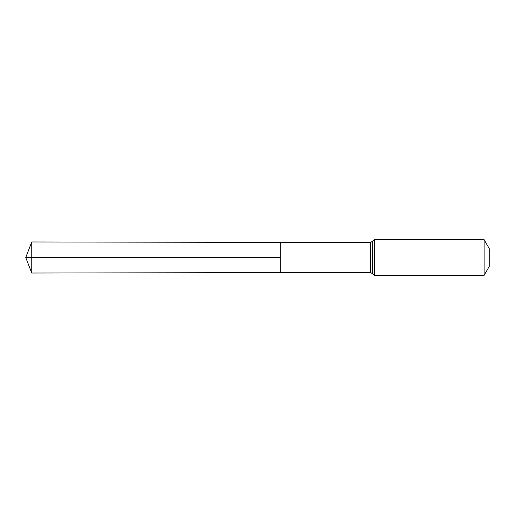 <?xml version="1.0" encoding="UTF-8"?>
<svg xmlns="http://www.w3.org/2000/svg" width="515" height="515" viewBox="0 0 515 515"><rect width="100%" height="100%" fill="white"/><g stroke="black" fill="none" stroke-linecap="round" stroke-linejoin="round"><path stroke-width="0.77" d="M280.321 257.5L280.321 272.59L31.756 273.034L31.756 241.966L280.321 242.411L280.321 272.59L370.555 272.422L370.555 242.578L280.321 242.411L280.321 257.5M484.106 239.675L484.106 275.325L489.25 266.416L489.25 248.584L484.106 239.675L374.65 239.675C374.521 239.301 373.839 239.784 372.603 241.123L370.555 242.578M31.756 273.034L25.75 257.5L280.321 257.5L31.756 257.5M484.106 275.325L374.65 275.325L374.65 239.675M374.65 275.325C374.521 275.699 373.839 275.216 372.603 273.877L372.603 241.123M372.603 273.877L370.555 272.422M25.75 257.5L31.756 241.966"/></g></svg>
